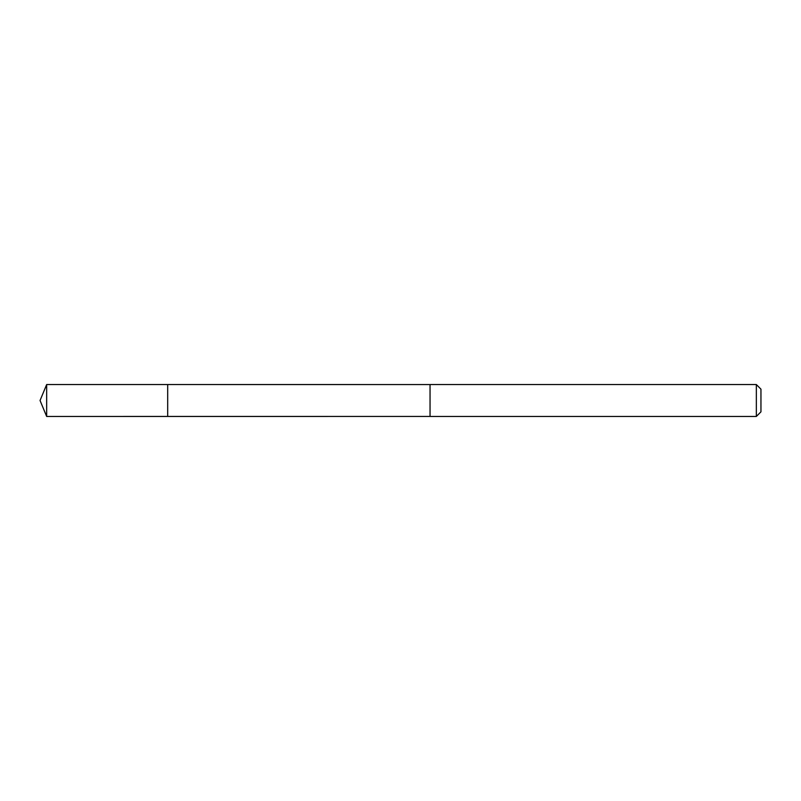 <?xml version="1.0" encoding="UTF-8"?>
<svg xmlns="http://www.w3.org/2000/svg" width="801" height="801" viewBox="0 0 801 801"><rect width="100%" height="100%" fill="white"/><g stroke="black" fill="none" stroke-linecap="round" stroke-linejoin="round"><path stroke-width="1.2" d="M167.689 416.45L167.689 384.55L46.658 384.55L46.658 416.45L167.689 416.45L167.689 384.55L430.047 384.56L430.047 416.44L46.658 416.45L40.05 400.5L46.658 416.45M430.047 388.765L430.047 416.45L756.344 416.45L756.344 384.55L430.047 384.55L430.047 388.765M756.344 384.55L760.95 389.156L760.95 411.844L756.344 416.45M40.05 400.5L46.658 384.55"/></g></svg>
